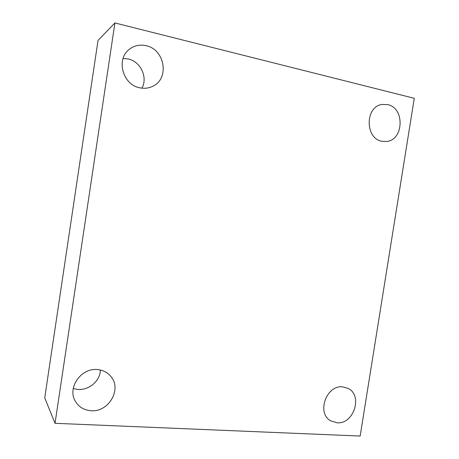 <?xml version="1.0" encoding="UTF-8"?>
<svg xmlns="http://www.w3.org/2000/svg" width="459" height="459" viewBox="0 0 459 459"><rect width="100%" height="100%" fill="white"/><g stroke="black" fill="none" stroke-linecap="round" stroke-linejoin="round"><path stroke-width="0.69" d="M55.028 423.301L114.916 22.95L414.27 98.306L360.154 436.05L55.028 423.301L44.73 397.867L98.031 40.409L114.916 22.95M337.015 422.791L330.497 420.742C316.32 412.888 326.55 384.734 342.741 386.857L347.997 388.337C363.126 395.233 353.843 424.477 337.015 422.791M381.877 141.252C364.951 138.584 364.945 106.683 381.98 104.463L387.712 104.618C405.188 107.974 403.725 140.672 386.157 141.504L381.877 141.252M139.783 87.801C122.731 84.921 115.668 59.102 129.478 49.205C134.401 45.493 139.949 44.328 146.128 45.705C164.982 49.452 169.652 78.753 152.818 86.229C148.75 88.243 144.407 88.765 139.783 87.801M91.094 410.736C83.974 410.197 78.684 406.955 75.213 401.005C67.152 387.591 81.277 367.699 97.302 369.57C102.977 370.069 107.532 372.41 110.969 376.592C122.037 389.215 108.72 412.325 91.094 410.736M73.291 388.32C85.144 393.116 100.314 382.686 100.337 370.011M141.923 88.157C148.05 77.508 140.661 61.5 128.227 58.964L123.069 58.488"/></g></svg>
